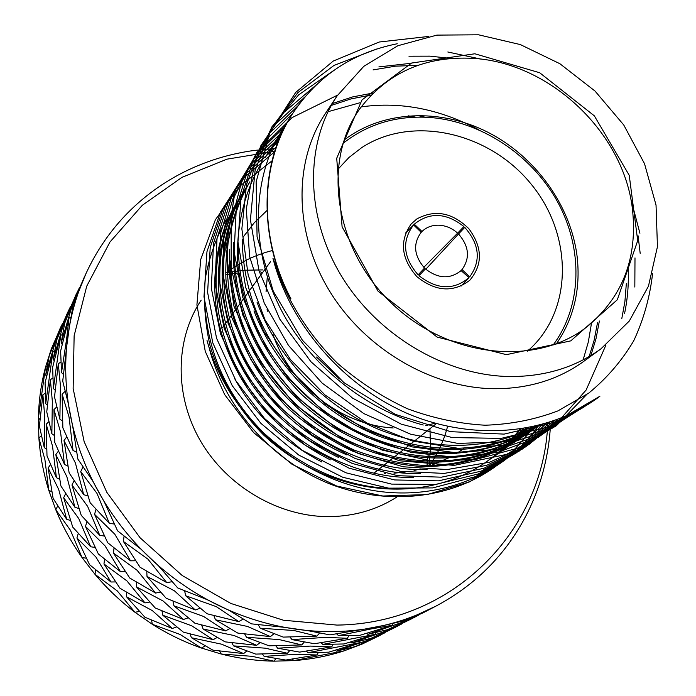 <?xml version="1.0" encoding="UTF-8"?>
<svg xmlns="http://www.w3.org/2000/svg" width="696" height="696" viewBox="0 0 696 696"><rect width="100%" height="100%" fill="white"/><g stroke="black" fill="none" stroke-linecap="round" stroke-linejoin="round"><path stroke-width="1.04" d="M474.863 53.775L539.67 72.741L594.358 115.858L629.236 175.322L637.71 240.633L617.326 299.759L570.79 340.866L506.41 354.664L437.166 337.099L378.058 291.189L342.101 226.844L336.707 158.253L362.007 99.902L411.588 63.049L474.863 53.775M508.698 376.519C544.02 376.893 574.748 367.688 600.883 348.905L629.306 321.013L648.463 286.16L657.45 246.68L656.032 205.05L644.522 163.708L623.764 124.993L595.002 91.037L559.88 63.719L520.33 44.579L478.543 34.8L436.888 35.113L397.825 45.736L363.799 66.329L337.108 95.891C304.831 144.185 305.318 215.995 341.075 275.39C376.832 334.75 444.622 375.24 508.698 376.519M275.999 148.492L254.345 150.423C230.202 153.712 207.26 160.663 185.528 171.268C163.812 181.96 144.394 195.994 127.281 213.368C110.212 230.82 96.422 250.925 85.921 273.676C75.49 296.505 69.069 320.917 66.651 346.921C64.328 372.96 66.329 399.234 72.628 425.743C79.039 452.243 89.54 477.5 104.13 501.485C118.816 525.437 136.816 546.734 158.123 565.396C179.498 583.97 202.971 598.847 228.523 610.027C246.906 618.005 265.724 623.799 284.969 627.392C311.738 632.29 338.038 632.908 363.886 629.227C389.69 625.443 413.694 617.743 435.905 606.138C464.293 591.069 487.913 571.103 506.766 546.23C521.356 526.82 532.379 505.6 539.852 482.554C545.299 465.633 548.735 448.241 550.144 430.398M307.11 630.55L284.908 627.427M363.825 629.236L329.921 634.874L307.232 630.533M228.558 610.053L251.334 623.842L284.908 627.383M238.737 621.615L207.016 613.75L185.641 595.741L216.23 606.607L238.737 621.615L243 619.231M195.28 609.957L166.161 598.238L147.004 576.453L174.452 590.843L195.28 609.957L200.004 608.287M155.573 593.053L129.726 578.019L113.422 553.033L137.138 570.328L155.573 593.053L160.411 592.2M120.469 571.686L98.38 553.999L85.495 526.454L105.079 545.916L120.469 571.686L125.193 571.633M90.671 546.769L72.732 527.107L63.658 497.736L78.805 518.65L90.671 546.769L94.969 547.404M184.675 591.026L185.641 595.741M146.795 571.486L147.004 576.453M114.014 548.152L113.422 553.033M86.852 521.887L85.495 526.454M53.105 498.414L66.668 519.277L58.716 489.514L48.12 467.93L53.105 498.414M65.607 493.795L63.658 497.736M66.668 519.277L70.392 520.443M384.914 625.226L363.817 629.262M435.844 606.164L404.68 620.597L385.036 625.191M316.88 636.127L283.22 637.101L260.208 628.201L293.912 630.506L316.88 636.127L319.377 633.273M347.348 638.275L314.392 643.722L291.989 639.607L325.545 637.362L347.348 638.275L348.809 635.874M270.422 636.605L237.823 633.099L215.464 619.788L247.524 626.452L270.422 636.605L273.798 633.873M225.608 630.907L194.854 623.19L173.922 605.79L203.563 616.438L225.608 630.907L229.636 628.653M183.474 619.475L155.243 607.991L136.494 586.902L163.09 600.987L183.474 619.475L187.946 617.883M144.977 602.91L119.921 588.19L103.965 563.977L126.933 580.908L144.977 602.91L149.57 602.101M110.951 581.987L89.54 564.665L76.925 537.938L95.891 557L110.951 581.987L115.44 581.926M260.208 628.201L258.329 624.86M215.464 619.788L213.968 615.76M173.922 605.79L173.017 601.318M136.494 586.902L136.303 582.195M103.965 563.977L104.539 559.349M392.413 625.304L359.971 635.3L338.491 635.622L372.082 628.749L392.413 625.304L393.04 623.729M375.449 634.274L343.954 643.965L322.814 644.409L375.449 634.274L376.04 632.803M367.88 634.334L399.8 623.164L417.644 615.69L387.359 629.706L367.88 634.334L366.696 633.508M301.742 644.931L269.082 645.827L246.515 637.292L279.2 639.589L301.742 644.931L304.1 642.243M256.667 645.322L225.034 641.851L203.128 629.019L234.213 635.561L256.667 645.322L259.86 642.739M213.176 639.702L183.344 632.125L162.847 615.29L191.583 625.73L213.176 639.702L216.995 637.562M172.295 628.479L144.907 617.23L126.55 596.803L152.328 610.592L172.295 628.479L176.54 626.966M411.823 618.031L430.65 608.887L422.611 613.089L411.371 617.804M275.894 645.905L277.687 648.22L299.698 652.108L331.696 646.845L333.079 644.583M331.696 646.845L310.251 646.088L277.687 648.22M322.814 644.409L321.204 642.869M231.872 642.878L233.551 645.888L255.693 654.092L287.413 653.266L289.64 650.725M287.413 653.266L265.28 648.176L233.551 645.888M190.104 634.126L191.444 637.753L212.915 650.151L243.644 653.587L246.662 651.134M243.644 653.587L221.615 644.192L191.444 637.753M361.876 643.817L379.538 635.622L362.268 644.009L344.137 650.838C327.999 656.058 311.26 659.312 293.903 660.608L273.824 661.165C256.241 660.843 238.728 658.468 221.276 654.04L201.405 648.037L205.024 646.001M151.537 620.267L152.346 624.303C167.927 634.1 184.283 642.017 201.405 648.037L180.238 634.534L152.346 624.303L134.937 612.254C120.234 601.092 106.923 588.451 95.004 574.339L117.276 590.921L134.937 612.254L139.304 611.471M430.65 608.887L433.243 607.512M400.357 624.73L370.959 638.336L351.741 642.973L382.739 632.142L400.444 624.556M412.693 618.283L394.415 627.157L415.155 616.978M417.687 615.612L418.983 614.907M306.44 651.265L307.98 652.726L328.773 652.169L359.38 642.773L359.936 641.39M359.38 642.773L307.98 652.726M351.741 642.973L350.619 642.19M262.444 654.179L264.141 656.372L285.769 660.052L316.863 654.962L318.168 652.839M316.863 654.962L295.774 654.344L264.141 656.372M219.675 651.178L221.276 654.04L252.091 656.319L273.824 661.165L275.929 658.764M395.685 627.174L377.919 635.805L398.016 625.948M400.418 624.651L401.609 624.008M383.983 633.299L355.386 646.532L336.446 651.16L366.575 640.642L384.061 633.143M336.446 651.16L335.385 650.421M292.442 659.225L293.903 660.608L344.137 650.838L344.659 649.542M67.886 311.921L58.908 332.81L70.453 306.588M46.841 366.609L45.51 367.236L51.373 348.74L62.527 323.396M51.608 349.166L60.108 328.425M45.083 382.756L52.922 351.715L45.684 403.637L45.083 382.756M46.493 376.084L45.666 375.014L54.645 344.389L61.257 326.433M61.031 326.494L49.242 355.769L45.666 375.014M45.51 367.236L38.384 417.965C38.767 400.548 41.142 383.635 45.51 367.236M59.151 333.254L58.908 332.81M76.082 294.521L66.842 316.019L78.813 288.857M56.759 339.926L68.887 309.824L62.449 327.938L53.209 359.449L56.759 339.926M46.997 455.923L46.223 424.229L52.522 446.153L56.411 477.691L46.997 455.923M95.561 569.946L95.004 574.339L82.067 557.574C71.471 542.515 62.71 526.585 55.802 509.785L48.755 490.236L44.918 459.604L38.889 438.071L38.384 417.965L39.881 419.392M51.73 491.698L48.755 490.236C43.422 473.028 40.133 455.636 38.889 438.071L41.203 435.809M46.571 449.19L44.257 447.58L44.683 415.904L42.891 394.797L44.996 393.344M42.891 394.797L39.394 426.1L44.257 447.58M47.25 405.133L45.684 403.637M54.079 360.563L53.209 359.449M54.34 351.054L52.922 351.715M67.103 316.489L66.842 316.019M84.729 276.164L75.212 298.297L85.991 273.528M64.684 323.231L77.169 292.242L70.696 310.573L61.161 343.024L64.684 323.231M52.644 367.305L60.726 335.359L53.374 388.525L52.644 367.305M46.754 411.901L50.39 379.694L52.331 401.157L51.861 433.765L46.754 411.901M57.646 506.044L55.802 509.785L70.453 530.291L82.067 557.574L86.156 558.175M59.543 479.231L56.411 477.691M50.425 464.763L48.12 467.93M54.297 435.461L51.861 433.765M48.668 421.837L46.223 424.229M55.027 390.099L53.374 388.525M52.626 378.154L50.39 379.694M62.248 334.654L60.726 335.359M62.074 344.198L61.161 343.024M75.49 298.801L75.212 298.297M69.565 325.554L73.054 305.605L85.895 273.737M66.616 346.991L69.53 325.676M60.63 351.001L68.974 318.098L66.668 338.674L61.5 372.569L60.63 351.001M54.523 396.938L58.299 363.756L60.413 385.575L59.882 419.183L54.523 396.938M54.714 442.264L53.957 409.622L60.543 431.946L64.493 464.45L54.714 442.264M60.917 486.017L55.845 454.627L66.833 476.63L74.942 507.297L60.917 486.017M104.278 536.033L99.754 535.355L87.626 506.357L71.958 485.016L74.011 480.858M71.958 485.016L81.215 515.292L99.754 535.355M87.809 495.952L83.685 494.656L75.412 463.014L64.006 440.585L66.581 437.045M64.006 440.585L69.156 472.941L83.685 494.656M76.499 452.174L73.028 450.451L69.026 416.939L62.127 394.197L64.893 391.526M62.127 394.197L62.858 427.849L73.028 450.451M66.642 346.982L62.727 381.121L68.321 403.645M72.593 425.804L68.312 403.767M135.511 560.758L130.526 560.811L114.796 534.197L94.552 514.318L95.978 509.507M94.552 514.318L107.715 542.741L130.526 560.811M114.127 524.018L109.35 523.296L96.962 493.36L80.727 471.575L82.894 467.173M80.727 471.575L90.175 502.808L109.35 523.296M72.636 425.804L77.874 459.116L92.838 481.153M104.087 501.546L92.855 481.267M171.877 581.743L166.77 582.63L147.926 559.14L123.418 541.471L124.036 536.32M123.418 541.471L140.079 567.275L166.77 582.63M104.156 501.546L117.581 530.839L141.036 549.205M158.07 565.448L141.071 549.292M158.157 565.439L177.706 587.929L207.599 599.839M228.462 610.061L207.643 599.909M379.538 635.622L381.756 634.456M384.035 633.221L385.132 632.629M275.103 151.232L226.966 159.166L181.995 177.332L142.323 205.268L109.959 242.025L86.73 286.169L74.133 335.776L73.141 388.481L84.138 441.603L106.81 492.298L140.079 537.773L182.213 575.522L230.898 603.476L283.446 620.232L336.986 625.086C454.053 623.773 543.95 529.438 547.822 422.846M201.17 300.167C174.983 339.422 174.139 395.754 200.692 441.273C227.261 486.756 278.931 516.832 329.104 516.632C354.22 516.354 376.806 509.82 396.859 497.04M429.937 428.71L430.58 447.658L428.98 466.459C437.61 454.297 443.813 440.933 447.589 426.378M272.754 250.456C255.797 254.614 240.485 261.974 226.818 272.527L244.557 270.222L262.549 269.918M473.941 58.412C550.466 63.153 623.747 132.858 632.447 209.131C637.797 258.016 622.598 297.279 586.858 326.911C535.668 367.01 448.05 357.814 391.517 303.169C334.567 248.959 321.735 161.794 359.675 108.985C387.411 72.462 425.508 55.602 473.941 58.412M344.024 140.131C382.826 110.403 440.011 107.993 487.774 132.196C535.511 156.53 570.938 205.598 577.149 256.772C580.751 289.258 573.835 318.281 556.391 343.841M342.971 143.428C367.445 124.175 396.076 115.501 428.893 117.398C480.379 120.947 531.213 154.39 557.287 201.327C583.248 248.272 582.361 305.727 553.137 345.025M428.571 36.453L379.207 42.012L333.227 61.065L295.687 92.438L269.848 132.727L256.137 181.786L257.068 236.64L273.284 291.285L302.351 340.161L343.876 382.574L395.241 414.329L450.608 431.668L504.087 434.113L555.278 422.202L599.9 396.259C550.867 433.356 478.265 441.664 411.823 415.355C345.312 388.177 290.284 325.754 272.945 258.294L280.862 278.879L290.971 298.889C257.877 238.363 260.269 162.081 291.302 115.666L291.659 115.092M589.66 403.497L548.196 426.944L501.163 438.384L452.235 437.566L401.253 424.168L352.507 398.095L310.929 361.729L279.783 319.107L258.99 270.866L250.421 219.736L255.049 170.685L271.37 128.038L297.853 92.646L334.028 65.407L376.901 48.964M584.71 406.577L546.612 429.397L503.182 441.821L457.907 443.43L410.596 434.191L363.904 413.633L322.065 383.044L288.501 345.442L264.289 303.212L249.62 256.485L246.306 208.93L254.353 164.63L272.014 126.698L298.671 94.839L333.523 70.601M580.49 409.004L544.063 432.068L502.234 445.362L458.394 448.328L412.676 441.064L366.914 423.011L325.067 395.032L290.554 359.684L265.011 319.821L248.194 275.251L241.86 228.845L246.541 184.449L261 145.368L283.898 112.439L315.166 85.86M576.514 411.145L541.183 434.739L500.267 448.885L457.115 452.896L412.258 446.919L366.931 430.38L325.006 403.906L289.928 369.82L263.627 331.113L245.766 287.692L237.971 241.938L241.016 197.586L253.936 158.001L275.155 124.584L304.744 97.057M572.651 413.093L538.156 437.349L497.858 452.348L455.036 457.263L410.683 452.269L365.557 436.792L323.492 411.319L287.987 378.006L261.165 339.935L242.721 297.157L234.143 251.752L236.344 207.417L248.498 167.579L268.969 133.893L297.792 105.949M586.415 394.806L556.391 425.717L518.033 448.093L474.524 459.795L429.336 460.508L382.2 450.095L336.351 428.214L296.131 396.494L264.828 358.301L242.878 315.218L231.159 268.186L231.202 221.363L242.443 178.837L262.984 143.019L292.694 113.457M605.929 345.059L586.128 390.047L552.337 428.127L506.531 454.401L454.131 465.38L399.408 460.769L343.815 439.889L294.556 404.159L257.598 358.762L233.969 306.249L225.791 249.89L234.204 196.881L256.633 152.72L292.033 117.624L337.63 95.1M561.272 418.113L528.777 444.631L489.627 462.205L447.093 469.556L403.271 466.79L358.118 453.453L315.41 429.693L278.913 397.486L251.143 360.05L231.925 317.837L222.607 272.58L224.26 228.088L236.144 187.981L256.537 154.103L285.447 126.063M557.513 419.566L525.619 446.867L486.774 465.302L444.248 473.419L400.426 471.296L355.169 458.507L312.217 435.13L275.425 403.097L247.437 365.687L228.114 323.44L218.796 278.078L220.58 233.491L232.69 193.366L253.405 159.523L282.724 131.631M553.755 420.915L522.47 448.998L483.911 468.295L441.377 477.186L397.52 475.681L352.132 463.405L308.92 440.35L271.849 408.448L243.661 371.003L224.269 328.677L215.02 283.168L217.022 238.467L229.445 198.351L250.569 164.578L280.384 136.886M549.997 422.168L519.32 451.025L481.058 471.183L438.497 480.858L394.58 479.944L349.044 468.156L305.561 445.405L268.212 413.581L239.85 376.084L220.423 333.619L211.288 287.935L213.568 243.13L226.365 203.041L247.976 169.337L278.365 141.906M546.238 423.325L516.188 452.957L478.222 473.976L435.644 484.425L391.63 484.112L345.938 472.784L302.177 450.303L264.558 418.54L236.031 380.956L216.587 338.326L207.608 292.45L210.209 247.532L223.433 207.486L245.584 173.878L276.599 146.743M542.48 424.395L513.056 454.793L475.403 476.673L432.808 487.896L388.69 488.166L342.832 477.299L298.793 455.071L260.904 423.351L232.229 385.662L212.785 342.841L203.989 296.757L206.956 251.717L220.632 211.732L243.374 178.237L275.042 151.432M538.713 425.387C501.451 479.144 427.84 504.948 359.449 487.609C286.447 469.33 225.643 408.926 207.025 340.527M534.946 426.283L506.845 458.159L469.852 481.762L427.248 494.56L382.861 496.013L336.664 486.034L292.05 464.284L253.631 432.599L224.678 394.649L205.268 351.393L196.916 304.857L200.692 259.591L215.369 219.771L239.398 186.519L272.467 160.489M531.178 427.1L526.28 434.435M208.791 346.39C223.433 406.064 271.301 460.587 329.861 483.938C388.385 506.505 453.087 498.493 497.57 464.972M286.7 123.001L289.432 118.807M447.832 52L481.049 59.125M638.075 235.787L640.19 253.379M423.22 425.03C359.989 408.074 303.073 358.179 277.391 302.116C249.49 243.739 253.553 174.365 282.176 130.222L287.326 122.522M277.73 137.321L285.351 126.254M373.073 69.904L395.459 66.172L417.939 65.337M626.33 283.594L624.921 301.42L621.789 318.637M273.363 144.29L283.498 129.987M537.503 425.682C488.053 450.869 434.487 451.843 376.823 428.623C320.151 403.454 276.643 355.795 257.076 302.308M269.091 151.11L281.758 133.736M539.539 425.178C490.723 453.731 436.957 457.315 378.241 435.922C320.29 412.676 274.389 364.652 253.962 310.912M264.889 157.801L280.131 137.495M538.573 426.004C499.423 451.278 451.974 459.256 404.132 449.807C367.297 440.829 331.409 421.593 302.125 394.867C265.533 358.353 242.791 312.443 237.658 262.496C236.031 225.678 244.705 191.661 260.774 164.369M331.313 105.409L350.967 98.91L371.238 94.978M597.507 322.726L594.175 340.083L589.155 356.561M532.214 430.363C475.594 467.799 400.183 467.703 332.688 427.005C267.325 385.149 229.489 313.722 233.708 242.182M328.034 111.699L359.78 102.799M591.513 323.144L588.32 341.997L583.126 359.867M527.438 433.643L525.967 434.661C469.843 471.74 395.293 471.81 328.451 431.79C263.645 390.552 226.009 320.16 229.75 249.229M249.873 181.769C239.572 199.961 232.307 220.31 228.079 242.826C226.009 266.229 227.74 289.945 233.273 313.992C244.235 349.349 263.105 380.573 289.884 407.665C309.276 424.838 330.661 438.941 354.02 449.99C377.885 458.847 401.47 464.014 424.769 465.485C459.795 465.389 492.046 456.124 521.522 437.706L519.816 438.871C490.375 457.272 458.168 466.511 423.212 466.607C399.948 465.128 376.405 459.969 352.585 451.121C329.278 440.09 307.945 426.004 288.596 408.865C252.935 373.239 230.837 328.373 225.956 279.514C224.486 243.478 233.056 210.149 248.864 183.379M408.195 115.814L415.66 117.163M347.008 454.984C293.86 431.781 252.726 387.402 233.856 337.551C214.081 285.882 220.327 227.966 245.027 189.503M338.665 457.533C285.377 431.294 248.942 392.387 229.358 340.814C210.514 289.936 216.995 233.334 241.242 195.541L241.512 195.106M528.699 427.596L516.127 440.098L501.929 451.147M330.296 459.873C278.635 433.243 243.513 394.597 224.93 343.937C207.025 293.869 213.724 238.597 237.51 201.492M525.872 428.118L512.065 442.517L496.17 455.106M321.848 461.996C283.246 441.699 254.179 413.894 234.639 378.589M522.922 428.614C513.848 440.194 503.043 450.321 490.497 459.003M519.851 429.084C510.333 442.038 498.684 453.287 484.912 462.831C421.75 505.844 328.695 495.709 263.584 434.965C238.171 409.187 220.319 379.416 210.027 345.651C204.859 322.674 203.328 299.985 205.424 277.565C209.583 255.989 216.63 236.449 226.574 218.953M288.014 120.913L290.032 117.781M630.576 197.951L639.92 233.247M339.43 378.928L316.541 357.022M283.498 128.125L287.9 121.496M408.961 56.202L430.015 56.15L450.947 58.429M634.996 257.885L634.822 287.048M277.826 137.173L285.891 125.219M378.902 66.894L410.962 63.301M628.079 266.759C628.914 282.863 627.748 298.419 624.573 313.435M274.659 142.219L284.003 128.96M270.344 149.109L282.228 132.701M539.183 425.265C482.467 458.22 410.118 456.289 344.433 416.93C280.74 376.162 242.643 309.094 242.304 239.102M266.09 155.895L280.575 136.451M539.931 425.073C484.32 461.509 411.31 462.344 344.32 424.499C278.774 384.845 239.085 317.332 238.267 246.506M332.801 103.426L352.681 96.909L373.195 93.003M599.378 321.013L596.002 338.735L590.869 355.543M533.962 429.171C478.918 465.476 406.69 466.625 340.283 429.536C275.19 390.578 235.596 324.014 234.3 253.796M527.69 433.469C473.176 469.426 401.81 470.731 336.072 434.348C271.562 396.041 232.177 330.504 230.402 260.983M361.172 106.897C400.487 101.372 439.663 108.976 478.691 129.717M417.043 115.371L425.212 117.206M427.083 469.522C363.834 472.227 288.318 430.685 253.187 372.691C215.716 315.41 214.185 236.092 246.001 187.946M420.34 473.506C357.561 475.716 283.211 434.217 248.776 376.858C211.958 320.047 210.697 241.686 242.208 194.01M413.694 477.413C351.376 479.126 278.191 437.688 244.435 380.938C208.269 324.597 207.269 247.184 238.467 199.969M526.672 427.979L513.196 441.847L497.77 454.001M523.749 428.484C514.822 439.672 504.261 449.486 492.063 457.925M520.712 428.962C511.299 441.534 499.876 452.47 486.443 461.779M394.31 488.723C346.712 487.365 303.421 468.982 264.428 433.573C229.001 398.59 209.226 356.874 205.094 308.415M290.971 298.889C258.468 236.857 260.017 164.613 292.024 114.509C317.054 76.395 352.141 52.8 397.268 43.744M78.866 508.532L74.942 507.297M58.281 451.286L55.845 454.627M67.782 466.076L64.493 464.45M338.491 635.622L336.786 634.004M56.559 407.099L53.957 409.622M62.44 420.976L59.882 419.183M291.989 639.607L290.093 637.171M63.249 374.222L61.5 372.569M60.674 362.129L58.299 363.756M246.515 637.292L244.74 634.117M70.592 317.35L68.974 318.098M203.128 629.019L201.709 625.191M162.847 615.29L161.985 611.053M126.55 596.803L126.376 592.322M76.925 537.938L78.222 533.606M384.444 473.463L385.306 473.463M393.997 473.184L405.324 472.027M414.068 470.487L420.254 469.034M428.388 466.651L450.225 457.202M455.941 453.879L463.806 448.598M267.212 210.296L254.266 222.737L243.209 236.997M272.945 258.294C284.951 297.061 307.223 333.393 337.456 363.251C358.866 381.808 382.156 396.964 407.325 408.709C433.086 418.244 459.021 423.742 485.138 425.221C510.838 424.351 535.076 419.584 557.853 410.927L588.651 393.188C606.834 378.276 621.859 360.806 633.734 340.77C643.617 319.629 649.907 297.183 652.596 273.458M337.108 95.891L325.337 113.57C293.555 161.15 293.895 231.655 328.834 289.858C363.773 348.017 430.171 387.585 493.081 388.707C527.759 389.003 557.966 379.903 583.7 361.407L600.883 348.905M337.917 169.319L348.957 157.496L361.729 147.622C412.058 114.614 488.914 132.109 530.891 183.822C573.461 235.065 573.365 311.738 527.481 351.149M416.887 218.918C435 209.191 452.33 212.471 468.887 228.749C482.572 247.402 482.893 264.55 469.852 280.201C453.287 292.868 435.644 291.694 416.921 276.686C401.148 258.599 399.243 241.025 411.205 223.947L416.887 218.918M434.913 423.246L425.647 425.665M393.188 427.953C341.362 425.186 289.693 385.071 272.971 334.271M267.36 311.251L267.09 309.329M266.072 291.668L267.334 276.451M426.865 466.651L428.153 455.323L425.943 452.939L428.405 451.347L426.1 453.105M238.667 275.016L240.32 272.632L238.859 275.181L236.37 273.093L226.191 274.755M262.035 273.371L260.669 271.858M413.563 224.947C401.635 240.868 403.149 257.503 418.105 274.859L424.551 268.064C413.929 255.684 412.806 243.774 421.184 232.316L413.563 224.947L405.637 233.012M414.294 224.19L421.976 231.49C426.605 227.079 432.338 224.982 439.185 225.217C446.049 225.643 452.2 228.288 457.646 233.151L463.901 226.557C446.249 212.654 429.71 211.862 414.294 224.19L405.646 232.977M469.713 276.869C481.206 260.809 479.553 244.313 464.763 227.383L458.516 233.978C469.078 246.175 470.252 258.042 462.031 269.57L469.713 276.869M421.976 231.49L420.419 233.212M418.992 275.703C437.079 289.754 453.748 290.397 469 277.643L461.074 270.579C450.086 279.374 438.21 278.818 425.43 268.9L418.992 275.703M460.012 271.553L462.031 269.57M469 277.643L461.048 286.134M461.317 270.335L460.83 270.814M423.803 267.308L457.646 233.151M419.575 275.085L418.705 274.233M458.516 233.978L425.795 269.239M292.024 114.509L291.293 115.675M287.979 120.956L286.726 122.966M283.472 128.16L282.237 130.126M514.248 442.7L513.779 443.021M374.091 473.054L436.322 423.638M222.502 327.651L270.648 261.548"/></g></svg>
